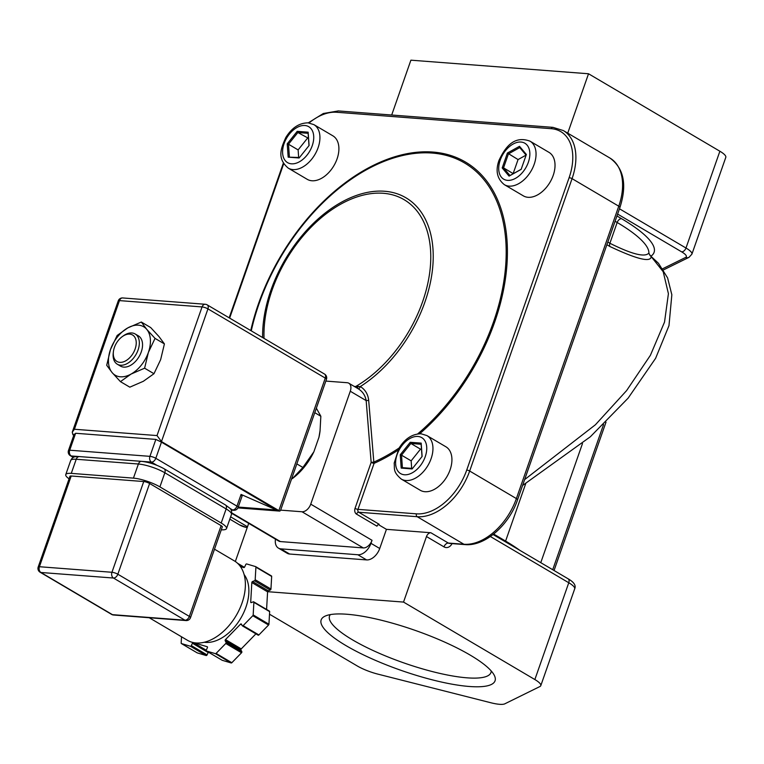 <?xml version="1.0" encoding="UTF-8"?>
<svg xmlns="http://www.w3.org/2000/svg" width="764" height="764" viewBox="0 0 764 764"><rect width="100%" height="100%" fill="white"/><g stroke="black" fill="none" stroke-linecap="round" stroke-linejoin="round"><path stroke-width="1.15" d="M345.996 645.618A92.119 21.191 -160.7 0 0 447.475 683.312A92.119 21.191 -160.7 0 0 494.241 675.223A92.119 21.191 -160.7 0 0 470.223 655.12A92.119 21.191 -160.7 0 0 325.283 616.051A92.119 21.191 -160.7 0 0 345.996 645.618M330.334 614.609A85.511 19.673 -160.7 0 0 329.523 616.042A85.511 19.673 -160.7 0 0 352.576 639.888A85.511 19.673 -160.7 0 0 437.915 672.95A85.511 19.673 -160.7 0 0 490.946 672.568A85.511 19.673 -160.7 0 0 491.204 670.945M114.399 347.439A15.366 9.77 -59.5 0 0 113.406 351.641A15.366 9.77 -59.5 0 0 121.428 362.308A15.366 9.77 -59.5 0 0 135.123 349.024A15.366 9.77 -59.5 0 0 133.738 335.883A15.366 9.77 -59.5 0 0 122.25 336.637A15.366 9.77 -59.5 0 0 114.399 347.439M122.25 336.637L123.357 335.845A17.562 11.164 120.5 0 1 135.142 333.963A17.562 11.164 120.5 0 1 138.064 349.998A17.562 11.164 120.5 0 1 117.303 364.218A17.562 11.164 120.5 0 1 113.244 352.987L113.406 351.641M135.142 333.963L138.36 335.854A17.562 11.164 120.5 0 1 141.273 351.889A17.562 11.164 120.5 0 1 120.511 366.109L117.303 364.218M288.257 168.137L307.224 179.32A25.25 16.054 -59.5 0 0 311.932 180.762A25.25 16.054 -59.5 0 0 335.654 162.36A25.25 16.054 -59.5 0 0 332.875 135.83L313.909 124.637L308.121 122.851C299.202 122.918 291.752 127.836 285.774 137.587C281.056 148.273 276.635 158.282 288.257 168.137A25.25 16.054 -59.5 0 0 292.956 169.579A25.25 16.054 -59.5 0 0 316.688 151.167A25.25 16.054 -59.5 0 0 313.909 124.637M401.272 479.076L420.248 490.268A25.25 16.054 -59.5 0 0 424.956 491.71A25.25 16.054 -59.5 0 0 448.678 473.308A25.25 16.054 -59.5 0 0 445.899 446.778L426.923 435.585L421.145 433.799C412.321 433.847 404.92 438.67 398.951 448.267L394.176 463.108C394.835 468.676 392.591 471.627 401.272 479.076A25.25 16.054 -59.5 0 0 405.98 480.518A25.25 16.054 -59.5 0 0 429.702 462.115A25.25 16.054 -59.5 0 0 426.923 435.585M504.374 184.678L523.35 195.861A25.25 16.054 -59.5 0 0 553.193 175.424A25.25 16.054 -59.5 0 0 549.001 152.37L530.025 141.178C513.628 135.037 504.803 147.977 498.987 160.402C495.301 170.764 497.097 178.852 504.374 184.678A25.25 16.054 -59.5 0 0 534.217 164.231A25.25 16.054 -59.5 0 0 530.025 141.178M181.526 636.784L181.163 643.04A0.879 0.554 -59.5 0 0 181.46 643.574L190.408 646.239A0.879 0.554 -59.5 0 0 191.315 645.609L192.413 643.231A0.879 0.554 120.5 0 1 193.321 642.6L207.216 646.726A0.879 0.554 120.5 0 1 207.397 647.681L206.299 650.059A0.879 0.554 -59.5 0 0 206.481 651.014L215.429 653.669A0.879 0.554 -59.5 0 0 216.088 653.411L225.762 643.479A0.879 0.554 -59.5 0 0 226.058 642.343L225.189 640.738A0.879 0.554 120.5 0 1 225.485 639.592L240.507 624.178A0.879 0.554 120.5 0 1 241.386 624.112L242.255 625.716A0.879 0.554 -59.5 0 0 243.124 625.649L252.798 615.717A0.879 0.554 -59.5 0 0 253.171 614.924L253.887 602.338A0.879 0.554 -59.5 0 0 253.276 601.831L251.318 602.595A0.879 0.554 120.5 0 1 250.707 602.08L251.824 582.54A0.879 0.554 120.5 0 1 252.521 581.519L254.488 580.755A0.879 0.554 -59.5 0 0 255.186 579.733L255.911 567.146A0.879 0.554 -59.5 0 0 255.615 566.601L246.667 563.947A0.879 0.554 -59.5 0 0 245.76 564.577L244.661 566.955A0.879 0.554 120.5 0 1 243.754 567.585L240.459 566.601M204.189 642.257A40.616 25.823 -59.5 0 0 216.508 640.538A40.616 25.823 -59.5 0 0 244.642 610.531A40.616 25.823 -59.5 0 0 244.117 574.547M214.503 549.182L234.367 560.9A46.107 29.318 120.5 0 1 242.035 602.997A46.107 29.318 120.5 0 1 187.524 640.327L149.61 617.961M354.697 386.679L360.331 386.536C365.259 389.64 368.047 394.262 368.687 400.412L373.835 462.086A173.963 110.618 -59.5 0 0 399.104 448.01M153.975 373.711L143.336 381.293L129.813 387.167L120.445 381.637L131.083 374.064L144.606 368.191L153.975 373.711L160.641 359.663L164.413 343.905L155.044 338.385L146.736 329.351L141.321 322.036L150.689 327.555L158.998 336.59L164.413 343.905M144.606 368.191L148.378 352.433L155.044 338.385M141.321 322.036L127.789 327.909L117.15 335.482L110.484 349.53L106.712 365.287L112.136 372.612L120.445 381.637M112.136 372.612A28.106 17.868 -59.5 0 0 131.083 374.064A28.106 17.868 -59.5 0 0 148.378 352.433A28.106 17.868 -59.5 0 0 146.736 329.351A28.106 17.868 120.5 0 0 127.789 327.909A28.106 17.868 -59.5 0 0 110.484 349.53A28.106 17.868 -59.5 0 0 112.136 372.612M379.164 524.285A2.196 1.394 -59.5 0 0 376.977 526.186L356.54 514.143A2.196 1.394 120.5 0 1 358.727 512.233L379.164 524.285M280.646 510.132L301.99 511.765A8.786 5.587 -59.5 0 0 310.738 504.154L350.275 391.235A8.786 5.587 -59.5 0 0 348.814 383.213A8.786 5.587 -59.5 0 0 347.181 382.716L325.836 381.083M231.721 513.332L278.755 541.074A8.786 5.587 -59.5 0 0 280.388 541.571L363.282 547.922A8.786 5.587 -59.5 0 0 372.03 540.301L370.97 543.328L379.727 548.495L386.431 529.337L430.848 532.737L448.353 543.061L463.901 544.255A52.687 33.501 -59.5 0 0 516.378 498.577L618.764 206.194A52.687 33.501 -59.5 0 0 610.006 158.091C623.892 168.338 627.206 184.783 619.948 207.416A4.393 1.012 -160.7 0 0 618.764 206.194L572.064 178.652L469.669 471.035L516.378 498.577A4.393 1.012 -160.7 0 1 517.562 499.799C509.053 525.116 484.863 546.585 464.98 544.598A4.393 3.237 -85.6 0 1 463.901 544.255L417.201 516.712L358.727 512.233A2.196 1.614 -85.6 0 1 357.972 509.359L416.447 513.838A50.491 32.107 -59.5 0 0 466.728 470.061L569.123 177.678A50.491 32.107 -59.5 0 0 551.321 128.696L336.685 112.26A50.491 32.107 -59.5 0 0 309.086 122.956M356.54 514.143A4.393 3.237 94.4 0 1 355.031 508.385L371.151 462.363L366.166 400.603C365.249 395.427 362.594 391.474 358.211 388.761L358.23 388.771M313.87 451.801A48.944 31.123 120.5 0 1 292.555 478.445L302.897 467.472L313.87 451.801L318.951 437.285A48.944 31.123 -59.5 0 0 320.021 431.192L320.842 416.256L314.778 412.675M291.552 478.999L292.555 478.445M320.842 416.256L316.353 408.177M397.824 450.302A175.243 111.429 120.5 0 1 374.093 463.337A2.196 0.506 19.3 0 1 371.151 462.363L373.835 462.086A2.196 1.261 66 0 1 374.093 463.337L357.972 509.359A2.196 0.506 -160.7 0 1 355.031 508.385M350.275 391.235L366.166 400.603L368.687 400.412M354.267 386.431L355.661 386.536A2.196 1.614 -85.6 0 1 355.394 387.09M358.278 388.8A2.196 0.831 118.6 0 0 360.331 386.536A114.208 72.628 120.5 0 0 432.281 271.239A114.208 72.628 120.5 0 0 384.655 191.258A114.208 72.628 120.5 0 0 262.606 337.545M358.173 386.288A2.196 1.366 -81.6 0 1 357.036 388.064M221.293 529.796A19.759 4.546 -160.7 0 0 226.526 528.554A19.759 4.546 -160.7 0 0 221.197 523.044L159.905 486.897A19.759 4.546 -160.7 0 0 133.442 478.13L71.272 473.374A19.759 4.546 -160.7 0 0 65.761 474.587A19.759 4.546 -160.7 0 0 69.085 478.818M143.737 481.54A4.393 1.012 19.3 0 1 149.61 483.488L117.837 574.222L189.348 616.405A4.393 2.789 -59.5 0 1 184.974 620.206A4.393 3.237 -85.6 0 0 186.053 620.559L140.309 617.054A4.393 3.237 -85.6 0 1 139.229 616.71L184.974 620.206L113.464 578.033L40.931 572.484A4.393 3.237 -85.6 0 1 39.422 566.726A4.393 1.012 -160.7 0 0 38.2 566.993L69.973 476.258A4.393 1.012 19.3 0 1 71.205 475.991L39.422 566.726L111.955 572.274L143.737 481.54L71.205 475.991M221.13 525.661A4.393 1.012 19.3 0 1 222.314 526.883L190.532 617.627A4.393 1.012 -160.7 0 0 189.348 616.405L221.13 525.661L149.61 483.488M159.265 618.506A4.393 3.237 -85.6 0 1 158.186 618.162M255.768 566.697L271.382 575.903A0.879 0.554 120.5 0 1 271.669 576.438L270.953 589.025A0.879 0.554 120.5 0 1 270.246 590.047L268.288 590.82A0.879 0.554 -59.5 0 0 267.591 591.842L266.579 609.443M269.043 611.124A0.879 0.554 120.5 0 1 269.654 611.639L268.928 624.226A0.879 0.554 120.5 0 1 268.565 625.019L258.891 634.941A0.879 0.554 120.5 0 1 258.012 635.018L242.599 625.917M255.911 633.843L241.252 648.894A0.879 0.554 -59.5 0 0 240.956 650.03L241.816 651.635A0.879 0.554 120.5 0 1 241.519 652.781L231.845 662.713A0.879 0.554 120.5 0 1 231.196 662.961L222.238 660.306A0.879 0.554 120.5 0 1 222.095 660.22M208.419 652.169A0.879 0.554 -59.5 0 0 208.171 652.532L207.082 654.901A0.879 0.554 120.5 0 1 206.165 655.531L197.217 652.876A0.879 0.554 120.5 0 1 197.064 652.781M155.856 439.405L75.626 433.264L69.696 450.206L149.925 456.347L155.856 439.405L160.039 441.449A4.393 1.012 19.3 0 1 161.462 442.155L155.808 458.295L236.955 506.15L241.061 494.432L276.463 509.989L238.244 507.057M241.061 494.432C242.713 495.225 242.742 495.597 241.147 495.54M238.034 507.64L278.812 510.763L325.283 378.084L207.942 308.876L161.471 441.563L279.71 511.097L280.483 510.591L326.457 379.307A4.393 4.393 0 0 0 324.547 374.073L207.206 304.874A4.393 4.393 0 0 0 205.315 304.273A4.393 3.237 -85.6 0 0 202.059 306.927L119.461 300.605L74.404 429.253L157.012 435.575L161.471 441.563L160.039 441.449M73.936 434.859L72.952 434.783L73.793 435.279M161.462 442.155L276.463 509.989M72.952 434.783L72.265 432.166L74.404 429.253M74.385 434.897L75.626 433.264M302.897 467.472L296.833 463.901M318.951 437.285L320.135 430.199M502.196 167.937L507.411 153.029L519.501 146.306L526.367 154.481L521.144 169.379L509.063 176.112L502.196 167.937L503.533 167.86L509.97 175.519L509.063 176.112M519.501 146.306L519.759 147.576L508.432 153.889L503.533 167.86L513.284 173.676M526.119 155.168L519.759 147.576M507.411 153.029L518.059 159.571L513.169 173.533M509.97 175.519L521.182 169.283M526.071 155.102L518.059 159.571M410.23 442.289L421.174 443.12L422.12 456.442L412.13 468.934L401.195 468.093L400.24 454.771L410.23 442.289L410.879 443.464L401.511 455.172L400.24 454.771M421.174 443.12L421.126 444.247L410.879 443.464L420.506 449.146L411.147 460.845L411.681 468.37M422.014 456.586L421.126 444.247M411.147 460.845L401.511 455.172L402.399 467.663L401.195 468.093M402.399 467.663L412.531 468.437M421.489 449.222L420.506 449.146M308.99 145.637L308.112 133.308L297.855 132.516L297.215 131.341L308.15 132.182L309.095 145.504L299.116 157.986L288.171 157.155L299.507 157.489M288.171 157.155L287.226 143.833L297.215 131.341M287.226 143.833L288.486 144.224L289.384 156.715M308.465 138.274L297.855 132.516L288.486 144.224L298.122 149.906L298.657 157.422M308.112 133.308L308.15 132.182M307.481 138.198L298.122 149.906M719.879 151.234A21.955 5.052 19.3 0 1 725.8 157.355L691.907 254.145A21.955 5.052 -160.7 0 0 685.986 248.023L719.879 151.234L588.528 73.764L567.738 133.156M269.501 614.208L357.237 665.95A21.955 5.052 -160.7 0 0 377.951 674.144L490.889 702.765A21.955 5.052 -160.7 0 0 504.813 703.825L539.909 686.54A21.955 5.052 -160.7 0 0 540.788 685.671A21.955 5.052 -160.7 0 0 534.867 679.549L568.769 582.751A4.393 2.789 -59.5 0 0 568.034 578.749C573.984 582.13 576.199 585.51 574.681 588.882L540.788 685.671M524.629 479.601L595.404 424.774L626.576 390.624L650.393 355.317L664.527 322.083L668.414 293.691L663.209 271.736L649.515 254.498A4.393 4.364 159.1 0 0 651.167 256.513C650.957 262.701 637.195 259.359 609.901 246.505L606.883 244.719M607.819 242.045L609.892 243.267C631.952 254.278 644.95 257.554 648.884 253.075A116.357 26.769 -160.7 0 0 617.169 222.486L615.096 221.264M649.515 254.498L648.884 253.075M464.98 544.598L449.433 543.414A4.393 3.237 -85.6 0 1 448.353 543.061A4.393 2.789 120.5 0 0 443.989 546.871L426.474 536.538A4.393 2.789 120.5 0 1 430.848 532.737M378.276 524.524L386.431 529.337M275.46 539.126A13.169 8.375 -59.5 0 0 278.421 548.103L287.178 553.27A13.169 8.375 -59.5 0 0 289.632 554.024L366.605 559.916A13.169 8.375 -59.5 0 0 379.727 548.495M278.421 548.103A13.169 8.375 -59.5 0 0 280.875 548.858L357.848 554.75A13.169 8.375 -59.5 0 0 370.97 543.328M267.61 591.68L403.526 602.08L534.867 679.549M391.693 115.02L410.898 60.175L588.528 73.764M248.701 523.35L235.331 561.511M426.474 536.538L403.526 602.08M304.865 125.506A20.857 13.265 -59.5 0 0 284.093 143.594A20.857 13.265 -59.5 0 0 291.456 163.821A20.857 13.265 -59.5 0 0 312.228 145.743A20.857 13.265 -59.5 0 0 304.865 125.506M404.471 474.769A20.857 13.265 -59.5 0 0 425.242 456.681A20.857 13.265 -59.5 0 0 417.889 436.454A20.857 13.265 -59.5 0 0 397.118 454.532A20.857 13.265 -59.5 0 0 404.471 474.769M528.344 162.283A20.857 13.265 -59.5 0 0 520.991 142.047A20.857 13.265 -59.5 0 0 500.219 160.134A20.857 13.265 -59.5 0 0 507.573 180.361A20.857 13.265 -59.5 0 0 528.344 162.283M355.661 386.536A111.659 71.004 -59.5 0 0 429.54 273.798A111.659 71.004 -59.5 0 0 383.289 193.282A111.659 71.004 -59.5 0 0 264.019 338.376M250.754 330.554A175.243 111.429 120.5 0 1 466.527 162.675A175.243 111.429 120.5 0 1 419.675 433.761M283.721 163.668L229.639 318.101M417.679 433.923A173.963 110.618 -59.5 0 0 465.973 163.83A173.963 110.618 -59.5 0 0 251.27 330.85M553.489 127.54A2.196 1.614 94.4 0 0 552.945 127.359L563.307 130.548A52.687 33.501 120.5 0 1 572.064 178.652A2.196 0.506 -160.7 0 0 569.123 177.678M466.728 470.061A2.196 0.506 -160.7 0 1 469.669 471.035A52.687 33.501 120.5 0 1 417.201 516.712A2.196 1.614 -85.6 0 1 416.447 513.838M310.738 504.154L372.03 540.301M301.99 511.765L363.282 547.922M231.759 512.892L280.388 541.571M308.264 122.861L323.325 113.511L338.309 110.933A2.196 1.614 94.4 0 0 336.685 112.26M338.309 110.933L552.945 127.359A2.196 1.614 94.4 0 0 551.321 128.696M221.197 523.044L226.144 508.929L164.843 472.782L159.905 486.897M133.442 478.13L138.389 464.015L76.219 459.259L71.272 473.374M38.2 566.993A4.393 4.393 0 0 0 40.11 572.226A4.393 2.789 120.5 0 0 40.931 572.484L112.442 614.657L139.229 616.71M70.708 460.472C73.172 455.564 75.827 457.015 79.475 456.595A4.393 3.237 94.4 0 0 76.219 459.259A19.759 4.546 -160.7 0 0 70.708 460.472L65.761 474.587M225.409 504.928C231.186 509.454 231.922 508.69 231.473 514.439A19.759 4.546 -160.7 0 0 226.144 508.929A4.393 2.789 120.5 0 0 225.409 504.928L164.117 468.771A4.393 2.789 120.5 0 1 164.843 472.782A19.759 4.546 -160.7 0 0 138.389 464.015A4.393 3.237 94.4 0 1 141.646 461.361L79.475 456.595M117.837 574.222A4.393 1.012 -160.7 0 0 111.955 572.274A4.393 3.237 -85.6 0 0 113.464 578.033A4.393 2.789 -59.5 0 0 117.837 574.222M113.521 615.001A4.393 3.237 -85.6 0 1 112.442 614.657A4.393 2.789 -59.5 0 1 111.63 614.409A4.393 4.393 0 0 0 113.521 615.001L140.309 617.054M237.575 563.288L244.413 567.318L237.537 563.259M243.076 567.375L239.399 565.217M271.669 576.438L255.911 567.146M255.186 579.733L270.953 589.025M270.246 590.047L254.488 580.755M252.521 581.519L268.288 590.82M267.591 591.842L251.824 582.54M250.707 602.08L251.471 602.538M269.654 611.639L253.887 602.338M253.171 614.924L268.928 624.226M268.565 625.019L252.798 615.717M243.124 625.649L258.891 634.941M241.844 624.971L240.507 624.178M225.485 639.592L241.252 648.894M240.956 650.03L225.189 640.738M226.058 642.343L241.816 651.635M241.519 652.781L225.762 643.479M216.088 653.411L231.845 662.713M231.196 662.961L215.429 653.669M206.481 651.014L222.238 660.306M193.321 642.6L206.242 650.221M208.171 652.532L192.413 643.231M191.315 645.609L207.082 654.901M206.165 655.531L190.408 646.239M181.46 643.574L197.217 652.876M156.849 465.286L151.434 462.096L71.205 455.955L73.573 457.349M230.976 509.836L232.581 509.951L229.935 508.394M157.012 435.575L202.059 306.927A4.393 1.012 19.3 0 1 207.942 308.876A4.393 2.789 -59.5 0 0 207.206 304.874M324.547 374.073A4.393 2.789 -59.5 0 1 325.283 378.084A4.393 1.012 19.3 0 1 326.457 379.307M118.239 300.882A4.393 1.012 19.3 0 1 119.461 300.605A4.393 3.237 94.4 0 1 122.718 297.95A4.393 4.393 0 0 0 118.239 300.882L72.265 432.166M231.12 510.104L233.66 510.295A4.393 3.237 -85.6 0 1 232.581 509.951A4.393 2.789 -59.5 0 0 236.955 506.15A4.393 1.012 -160.7 0 1 238.139 507.372L242.341 495.368M155.808 458.295A4.393 2.789 120.5 0 1 151.434 462.096A4.393 3.237 -85.6 0 1 149.925 456.347A4.393 1.012 -160.7 0 1 155.808 458.295M74.213 434.076L68.474 450.473A4.393 1.012 -160.7 0 1 69.696 450.206A4.393 3.237 94.4 0 0 71.205 455.955A4.393 2.789 120.5 0 1 70.383 455.707L73.354 457.455M552.716 569.715L603.56 424.545M663.448 269.921L689.004 257.334A4.393 4.164 -116.2 0 1 685.642 257.43A17.562 4.04 19.3 0 0 681.612 251.833A4.393 2.789 -59.5 0 0 685.986 248.023L619.47 208.792M490.364 536.519L568.769 582.751A21.955 5.052 19.3 0 1 574.681 588.882M493.678 534.055L505.596 541.084A116.357 26.769 19.3 0 1 519.644 550.204M505.396 541.8A4.393 2.789 120.5 0 1 505.596 541.084L525.708 483.65M616.949 215.973L621.543 218.685A4.393 2.789 -59.5 0 0 617.169 222.486L609.892 243.267A4.393 2.789 -59.5 0 0 609.901 246.505M621.543 218.685A120.75 27.781 19.3 0 1 650.909 256.207M443.989 546.871A8.786 6.465 94.4 0 0 452.059 543.615M247.164 527.743L239.438 524.82A52.687 33.501 -59.5 0 0 247.211 527.59M662.674 268.747L685.642 257.43M681.612 251.833L617.618 214.082M230.632 516.836L247.498 526.788M357.848 554.75L366.605 559.916M280.875 548.858L289.632 554.024M563.307 130.548L610.006 158.091M348.814 383.213L358.536 388.943M283.368 163.076L229.171 317.824M231.473 514.439L226.526 528.554M141.646 461.361C149.267 462.258 156.763 464.732 164.117 468.771M186.053 620.559A4.393 4.393 0 0 0 190.532 617.627M111.63 614.409L40.11 572.226M271.459 575.941L255.701 566.64M269.444 611.133L253.677 601.841M258.156 635.17L242.389 625.869M222.162 660.268L206.395 650.976M197.141 652.838L181.374 643.546M237.91 507.898L279.71 511.097M122.718 297.95L205.315 304.273M233.66 510.295A4.393 4.393 0 0 0 238.139 507.372M68.474 450.473A4.393 4.393 0 0 0 70.383 455.707M606.014 422.139L554.053 570.498M689.004 257.334L691.907 254.145M619.948 207.416L517.562 499.799M568.034 578.749L493.066 534.533M229.821 519.148L239.438 524.82M650.68 256.026L658.482 263.303L667.602 277.905L671.842 294.77L668.977 325.655L655.607 358.316L628.123 398.149L590.343 436.769L522.576 485.484M582.493 443.531L540.769 562.667"/></g></svg>
